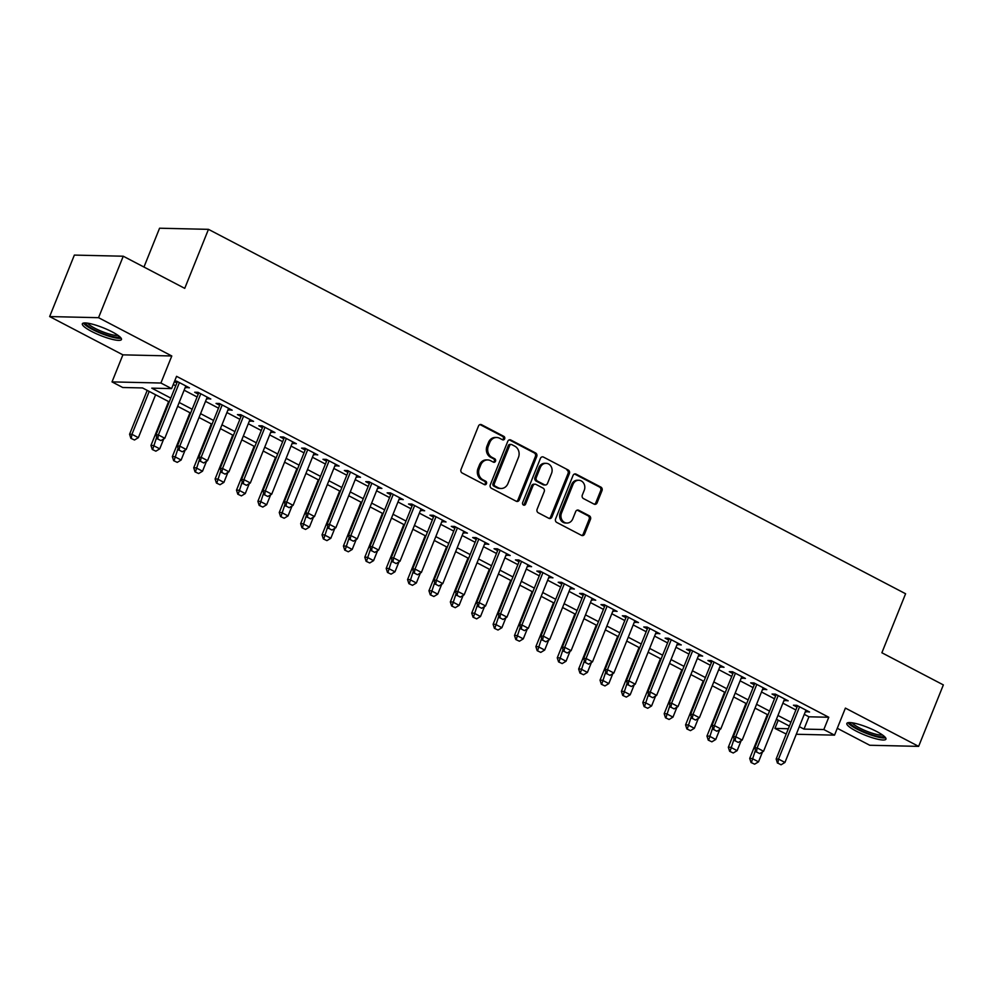 <?xml version="1.0" encoding="UTF-8"?>
<svg xmlns="http://www.w3.org/2000/svg" width="993" height="993" viewBox="0 0 993 993"><rect width="100%" height="100%" fill="white"/><g stroke="black" fill="none" stroke-linecap="round" stroke-linejoin="round"><path stroke-width="1.49" d="M504.655 438.832A1.862 1.614 91.3 0 0 503.861 436.374L481.568 424.719A2.656 2.309 91.3 0 0 478.489 426.034L461.025 469.478A2.656 2.309 91.3 0 0 462.155 472.991L484.46 484.646A1.862 1.614 91.3 0 0 485.813 481.27L482.933 479.768A8.49 7.398 91.3 0 1 479.321 468.522L480.773 464.91A8.49 7.398 91.3 0 1 487.687 459.933A8.49 7.398 91.3 0 1 490.592 460.69L493.484 462.204A1.862 1.614 91.3 0 0 494.837 458.828L491.957 457.314A8.49 7.398 91.3 0 1 488.345 446.08L489.797 442.456A8.49 7.398 91.3 0 1 496.711 437.491A8.49 7.398 91.3 0 1 499.616 438.248L502.508 439.762A1.862 1.614 91.3 0 0 504.655 438.832M502.483 439.75A1.862 1.614 91.3 0 0 502.545 436.349L480.24 424.694A2.656 2.309 91.3 0 0 479.991 424.582M484.435 484.634A1.862 1.614 91.3 0 0 484.497 481.245L481.605 479.731L482.933 479.768M493.459 462.192A1.862 1.614 91.3 0 0 493.521 458.791L490.629 457.289L491.957 457.314M876.695 731.518A21.064 4.084 -158.1 0 0 846.843 723.425A21.064 4.084 -158.1 0 0 856.078 731.047A21.064 4.084 -158.1 0 0 885.942 739.14A21.064 4.084 -158.1 0 0 876.695 731.518M112.209 331.898A21.064 4.084 -158.1 0 0 82.345 323.805A21.064 4.084 -158.1 0 0 91.592 331.426A21.064 4.084 -158.1 0 0 121.444 339.519A21.064 4.084 -158.1 0 0 112.209 331.898M594.05 504.109A2.656 2.309 91.3 0 0 597.116 502.793L602.019 490.604A2.656 2.309 91.3 0 0 600.889 487.104L576.126 474.145A2.656 2.309 91.3 0 0 573.048 475.461L555.583 518.917A2.656 2.309 91.3 0 0 556.713 522.417L581.488 535.364A2.656 2.309 91.3 0 0 584.554 534.048L590.475 519.327A2.656 2.309 91.3 0 0 589.346 515.814L578.745 510.278A2.656 2.309 91.3 0 0 575.679 511.594L572.738 518.892A7.088 6.181 91.3 0 1 566.966 523.05A7.088 6.181 91.3 0 1 561.517 513.021L573.011 484.423A7.088 6.181 91.3 0 1 578.782 480.264A7.088 6.181 91.3 0 1 584.244 490.294L582.32 495.06A2.656 2.309 91.3 0 0 583.45 498.573L594.05 504.109M804.28 714.352L808.947 716.797L828.77 717.256L823.83 729.545L834.53 735.143L796.274 734.261M123.256 256.219L98.543 317.686L49.65 316.568L74.363 255.089L123.256 256.219L184.735 288.355L208.468 229.346L905.591 593.752L881.871 652.761L943.35 684.909L918.637 746.376L845.403 708.096L834.53 735.143M49.65 316.568L122.896 354.849L171.789 355.978L98.543 317.686M171.789 355.978L160.916 383.025L171.603 388.611L151.78 388.151L170.784 398.094M828.77 717.256L176.555 376.322L171.603 388.611M536.741 456.482A2.656 2.309 91.3 0 0 535.612 452.969L510.849 440.023A2.656 2.309 91.3 0 0 507.771 441.339L490.306 484.783A2.656 2.309 91.3 0 0 491.436 488.295L516.211 501.242A2.656 2.309 91.3 0 0 519.277 499.926L536.741 456.482L535.413 456.457A2.656 2.309 91.3 0 0 534.296 452.945L509.521 439.998A2.656 2.309 91.3 0 0 509.272 439.887M543.481 457.09L568.257 470.037A2.656 2.309 91.3 0 1 569.386 473.549L551.922 516.993A2.656 2.309 91.3 0 1 548.844 518.309L538.243 512.76A2.656 2.309 91.3 0 1 537.114 509.26L544.201 491.634A2.656 2.309 91.3 0 0 543.072 488.122L536.046 484.447A2.656 2.309 91.3 0 0 532.968 485.763L525.595 504.109A1.862 1.614 91.3 0 1 522.653 502.57L540.415 458.406A2.656 2.309 91.3 0 1 543.481 457.09L568.257 470.037M837.273 728.291L869.744 745.259L918.637 746.376M185.281 387.32L189.427 387.829L176.593 381.126L174.631 381.089M206.668 398.503L210.801 399.012L197.979 392.309L194.678 392.235L198.265 394.109M228.055 409.675L232.188 410.196L219.366 403.481L216.052 403.406L219.652 405.281M249.429 420.858L253.575 421.367L240.74 414.664L237.439 414.59L241.038 416.464M270.816 432.029L274.962 432.551L262.127 425.836L258.825 425.761L262.425 427.648M292.203 443.213L296.348 443.722L283.514 437.019L280.212 436.945L283.799 438.819M313.589 454.384L317.735 454.906L304.901 448.203L301.599 448.116L305.186 450.003M334.976 465.568L339.109 466.077L326.287 459.374L322.973 459.3L326.573 461.174M356.35 476.752L360.496 477.261L347.662 470.558L344.36 470.483L347.96 472.358M377.737 487.923L381.883 488.444L369.048 481.729L365.747 481.655L369.346 483.529M399.124 499.107L403.27 499.616L390.435 492.913L387.133 492.838L390.721 494.713M420.511 510.278L424.656 510.799L411.822 504.084L408.52 504.01L412.107 505.896M441.897 521.462L446.031 521.97L433.209 515.268L429.907 515.193L433.494 517.068M463.284 532.633L467.418 533.154L454.595 526.439L451.281 526.364L454.881 528.251M484.658 543.816L488.804 544.325L475.97 537.623L472.668 537.548L476.268 539.422M506.045 555L510.191 555.509L497.356 548.806L494.055 548.732L497.642 550.606M527.432 566.171L531.578 566.693L518.743 559.978L515.441 559.903L519.029 561.777M548.819 577.355L552.952 577.864L540.13 571.161L536.828 571.087L540.415 572.961M570.205 588.526L574.339 589.048L561.517 582.332L558.203 582.258L561.802 584.145M591.58 599.71L595.726 600.219L582.891 593.516L579.589 593.442L583.189 595.316M612.966 610.881L617.112 611.403L604.278 604.687L600.976 604.613L604.563 606.5M634.353 622.065L638.499 622.574L625.664 615.871L622.363 615.797L625.95 617.671M655.74 633.249L659.873 633.757L647.051 627.055L643.749 626.968L647.337 628.854M677.127 644.42L681.26 644.941L668.438 638.226L665.124 638.151L668.723 640.026M698.501 655.603L702.647 656.112L689.812 649.41L686.511 649.335L690.11 651.209M719.888 666.775L724.034 667.296L711.199 660.581L707.897 660.506L711.497 662.393M741.274 677.958L745.42 678.467L732.586 671.764L729.284 671.69L732.871 673.564M762.661 689.13L766.807 689.651L753.972 682.936L750.671 682.861L754.258 684.748M784.048 700.313L788.181 700.822L775.359 694.119L772.045 694.045L775.645 695.919M173.266 384.502L175.736 385.793M184.127 390.187L197.111 396.977M205.514 401.358L218.497 408.148M226.9 412.542L239.884 419.331M248.287 423.726L261.271 430.503M269.662 434.897L282.657 441.686M291.048 446.08L304.032 452.87M312.435 457.252L325.419 464.041M333.822 468.435L346.805 475.225M355.209 479.607L368.192 486.396M376.583 490.79L389.579 497.58M397.97 501.974L410.953 508.751M419.356 513.145L432.34 519.935M440.743 524.329L453.727 531.118M462.13 535.5L475.113 542.29M483.517 546.684L496.5 553.473M504.891 557.855L517.874 564.645M526.278 569.039L539.261 575.828M547.664 580.222L560.648 587M569.051 591.394L582.035 598.183M590.438 602.577L603.421 609.367M611.812 613.748L624.796 620.538M633.199 624.932L646.182 631.722M654.586 636.103L667.569 642.893M675.972 647.287L688.956 654.077M697.359 658.471L710.343 665.248M718.733 669.642L731.729 676.432M740.12 680.826L753.104 687.603M761.507 691.997L774.49 698.787M782.894 703.181L795.877 709.97M174.408 381.635L176.878 382.926M805.422 711.485L809.568 712.006L796.734 705.303L793.432 705.216L797.031 707.103M208.468 229.346L159.563 228.216L143.96 267.043M786.208 734.026L774.937 728.428L788.33 728.738M778.227 720.235L774.937 728.428M169.257 401.904L142.533 387.94L122.71 387.493L112.023 381.895L160.916 383.025M122.896 354.849L112.023 381.895M799.328 726.653L804.007 729.098L823.83 729.545M179.187 402.475L192.17 409.265M200.574 413.659L213.557 420.449M221.96 424.843L234.944 431.62M243.335 436.014L256.331 442.804M264.721 447.198L277.705 453.987M286.108 458.369L299.092 465.158M307.495 469.552L320.478 476.342M328.882 480.724L341.865 487.513M350.256 491.907L363.252 498.697M371.643 503.091L384.626 509.868M393.029 514.262L406.013 521.052M414.416 525.446L427.4 532.223M435.803 536.617L448.786 543.407M457.19 547.801L470.173 554.591M478.564 558.972L491.547 565.762M499.951 570.156L512.934 576.945M521.337 581.327L534.321 588.117M542.724 592.511L555.708 599.3M564.111 603.694L577.094 610.472M585.485 614.866L598.481 621.655M606.872 626.049L619.855 632.839M628.259 637.221L641.242 644.01M649.645 648.404L662.629 655.194M671.032 659.575L684.016 666.365M692.406 670.759L705.402 677.549M713.793 681.943L726.777 688.72M735.18 693.114L748.163 699.904M756.567 704.298L769.55 711.087M777.953 715.469L790.937 722.259M789.398 726.082L776.414 719.292M768.011 714.898L755.028 708.108M746.624 703.727L733.641 696.937M725.25 692.543L712.254 685.753M703.863 681.372L690.88 674.582M682.476 670.188L669.493 663.398M661.09 659.017L648.106 652.227M639.703 647.833L626.72 641.044M618.329 636.65L605.333 629.872M596.942 625.478L583.958 618.689M575.555 614.295L562.572 607.505M554.168 603.123L541.185 596.334M532.782 591.94L519.798 585.15M511.407 580.768L498.412 573.979M490.021 569.585L477.037 562.795M468.634 558.401L455.65 551.624M447.247 547.23L434.264 540.44M425.86 536.046L412.877 529.257M404.486 524.875L391.49 518.085M383.099 513.691L370.116 506.902M361.713 502.52L348.729 495.73M340.326 491.336L327.342 484.547M318.939 480.153L305.956 473.376M297.552 468.981L284.569 462.192M276.178 457.798L263.195 451.008M254.791 446.627L241.808 439.837M233.405 435.443L220.421 428.653M212.018 424.272L199.034 417.482M190.631 413.088L177.648 406.298M808.947 716.797L804.007 729.098M186.125 387.754L186.672 386.389M207.5 398.938L208.058 397.572M228.887 410.109L229.433 408.756M250.273 421.293L250.819 419.927M271.66 432.476L272.206 431.111M293.047 443.648L293.593 442.282M314.421 454.831L314.98 453.466M335.808 466.002L336.354 464.637M357.195 477.186L357.741 475.821M378.581 488.357L379.127 487.004M399.968 499.541L400.514 498.176M421.342 510.725L421.901 509.359M442.729 521.896L443.275 520.531M464.116 533.08L464.662 531.714M485.503 544.251L486.049 542.886M506.889 555.435L507.435 554.069M528.264 566.606L528.822 565.24M549.65 577.789L550.196 576.424M571.037 588.973L571.583 587.608M592.424 600.144L592.97 598.779M613.811 611.328L614.357 609.963M635.185 622.499L635.743 621.134M656.572 633.683L657.118 632.318M677.958 644.854L678.504 643.489M699.345 656.038L699.891 654.672M720.732 667.222L721.278 665.856M742.119 678.393L742.665 677.027M763.493 689.576L764.051 688.211M784.88 700.748L785.426 699.382M806.266 711.931L806.812 710.566M496.711 437.491L495.383 437.454A8.49 7.398 91.3 0 0 488.482 442.431L489.797 442.456M490.629 457.289A8.49 7.398 91.3 0 1 487.017 446.056L488.482 442.431M487.687 459.933L486.359 459.908A8.49 7.398 91.3 0 0 479.458 464.873L480.773 464.91M481.605 479.731A8.49 7.398 91.3 0 1 477.993 468.497L479.458 464.873M516.459 501.353A2.656 2.309 91.3 0 0 517.949 499.901L535.413 456.457M511.792 444.616A1.862 1.614 91.3 0 0 509.645 445.534L494.315 483.665A1.862 1.614 91.3 0 0 495.11 486.123L498.151 487.712A8.49 7.398 91.3 0 0 501.055 488.482A8.49 7.398 91.3 0 0 507.969 483.504L518.445 457.438A8.49 7.398 91.3 0 0 514.833 446.205L511.792 444.616M511.159 444.442L509.831 444.417A1.862 1.614 91.3 0 0 508.329 445.509L509.645 445.534M501.055 488.482L499.74 488.444A8.49 7.398 91.3 0 1 496.823 487.687L493.782 486.098A1.862 1.614 91.3 0 1 493 483.641L508.329 445.509M549.104 518.42A2.656 2.309 91.3 0 0 550.594 516.956L568.058 473.512A2.656 2.309 91.3 0 0 566.929 470.012M535.128 484.212L533.812 484.187A2.656 2.309 91.3 0 0 531.652 485.738L524.279 504.084L525.595 504.109M523.423 505.015A1.862 1.614 91.3 0 0 524.279 504.084M551.549 473.351A7.088 6.181 91.3 0 0 546.1 463.334A7.088 6.181 91.3 0 0 540.316 467.48L536.27 477.559A2.656 2.309 91.3 0 0 537.399 481.071L544.425 484.745A2.656 2.309 91.3 0 0 547.503 483.43L551.549 473.351M546.1 463.334L544.772 463.297A7.088 6.181 91.3 0 0 539 467.455L540.316 467.48M545.343 484.981L544.015 484.956A2.656 2.309 91.3 0 1 543.109 484.721L536.071 481.046A2.656 2.309 91.3 0 1 534.954 477.534L539 467.455M578.782 480.264L577.467 480.24A7.088 6.181 91.3 0 0 571.683 484.398L573.011 484.423M566.966 523.05L565.638 523.026A7.088 6.181 91.3 0 1 560.189 512.996L571.683 484.398M581.737 535.475A2.656 2.309 91.3 0 0 583.239 534.023L589.147 519.302A2.656 2.309 91.3 0 0 588.03 515.789L577.429 510.253A2.656 2.309 91.3 0 0 577.169 510.141M594.298 504.221A2.656 2.309 91.3 0 0 595.8 502.768L600.703 490.579A2.656 2.309 91.3 0 0 599.573 487.066L574.798 474.12A2.656 2.309 91.3 0 0 574.55 474.009M147.212 390.386L129.574 434.264L131.945 434.313L138.362 437.665L155.603 394.78M130.877 438.323L134.489 439.998L130.877 438.323L129.574 434.264M149.198 391.428L131.945 434.313L131.275 438.323M138.362 437.665L134.489 439.998M157.713 438.931L160.916 440.607L157.713 438.931L158.383 434.922L156 434.872L177.437 381.56M185.828 385.954L164.801 438.273L158.383 434.922L179.41 382.603M160.916 440.607L164.801 438.273M156 434.872L157.316 438.931M119.57 336.565A18.234 3.525 21.9 0 1 93.764 329.49A18.234 3.525 21.9 0 1 85.746 322.961M87.744 323.184A16.881 3.264 -158.1 0 0 94.918 328.273A16.881 3.264 -158.1 0 0 117.981 335.336M83.499 323.073A20.94 4.046 -158.1 0 0 92.448 329.453A20.94 4.046 -158.1 0 0 121.121 338.191M884.068 736.185A18.234 3.525 21.9 0 1 866.082 732.685A18.234 3.525 21.9 0 1 850.219 722.681A18.234 3.525 21.9 0 1 850.244 722.581M847.997 722.693A20.94 4.046 -158.1 0 0 865.673 733.07A20.94 4.046 -158.1 0 0 885.619 737.811M852.242 722.805A16.881 3.264 -158.1 0 0 866.455 731.121A16.881 3.264 -158.1 0 0 882.467 734.957M168.599 401.569L150.961 445.435L153.332 445.497L159.749 448.848L163.746 438.906M152.264 449.494L155.876 451.182L152.264 449.494L150.961 445.435M156.72 437.081L152.661 449.506M159.749 448.848L155.876 451.182M189.973 412.74L172.335 456.619L174.718 456.668L181.136 460.02L185.132 450.09M173.651 460.678L177.251 462.366L173.651 460.678L172.335 456.619M178.107 448.253L174.048 460.678M181.136 460.02L177.251 462.366M211.36 423.924L193.722 467.79L196.105 467.852L202.522 471.203L206.519 461.261M195.038 471.849L198.637 473.537L195.038 471.849L193.722 467.79M199.481 459.436L195.435 471.861M202.522 471.203L198.637 473.537M232.747 435.095L215.109 478.974L217.492 479.023L223.909 482.387L227.893 472.445M216.424 483.032L220.024 484.721L216.424 483.032L215.109 478.974M220.868 470.62L216.822 483.045M223.909 482.387L220.024 484.721M179.1 450.114L182.302 451.79L179.1 450.114L179.77 446.105L177.387 446.043L198.811 392.744M207.214 397.138L186.188 449.457L179.77 446.105L200.797 393.787M182.302 451.79L186.188 449.457M177.387 446.043L178.703 450.102M200.474 461.286L203.689 462.961L200.474 461.286L201.157 457.276L198.774 457.227L220.198 403.928M228.601 408.309L207.562 460.628L201.157 457.276L222.184 404.958M203.689 462.961L207.562 460.628M198.774 457.227L200.077 461.286M221.861 472.469L225.076 474.145L221.861 472.469L222.531 468.46L220.161 468.398L241.584 415.099M249.988 419.493L228.949 471.812L222.531 468.46L243.57 416.141M225.076 474.145L228.949 471.812M220.161 468.398L221.464 472.457M243.248 483.653L246.45 485.329L243.248 483.653L243.918 479.631L241.535 479.582L262.971 426.282M271.362 430.664L250.335 482.983L243.918 479.631L264.957 427.313M246.45 485.329L250.335 482.983M241.535 479.582L242.851 483.641M254.134 446.279L236.495 490.157L238.879 490.207L245.283 493.558L249.28 483.616M237.799 494.204L241.411 495.892L237.799 494.204L236.495 490.157M242.255 481.791L238.196 494.216M245.283 493.558L241.411 495.892M264.635 494.824L267.837 496.5L264.635 494.824L265.305 490.815L262.922 490.753L284.358 437.454M292.749 441.848L271.722 494.166L265.305 490.815L286.332 438.496M267.837 496.5L271.722 494.166M262.922 490.753L264.237 494.812M275.52 457.463L257.882 501.328L260.253 501.391L266.67 504.742L270.667 494.799M259.185 505.387L262.797 507.075L259.185 505.387L257.882 501.328M263.642 492.975L259.583 505.4M266.67 504.742L262.797 507.075M286.021 506.008L289.224 507.684L286.021 506.008L286.692 501.986L284.308 501.937L305.732 448.637M314.136 453.031L293.109 505.35L286.692 501.986L307.718 449.668M289.224 507.684L293.109 505.35M284.308 501.937L285.624 505.996M296.895 468.634L279.256 512.512L281.64 512.562L288.057 515.913L292.054 505.983M280.572 516.571L284.172 518.247L280.572 516.571L279.256 512.512M285.028 504.146L280.969 516.571M288.057 515.913L284.172 518.247M307.396 517.179L310.61 518.855L307.396 517.179L308.078 513.17L305.695 513.12L327.119 459.809M335.522 464.203L314.483 516.521L308.078 513.17L329.105 460.851M310.61 518.855L314.483 516.521M305.695 513.12L306.998 517.167M318.281 479.818L300.643 523.683L303.026 523.745L309.444 527.097L313.44 517.154M301.959 527.742L305.559 529.43L301.959 527.742L300.643 523.683M306.403 515.33L302.356 527.755M309.444 527.097L305.559 529.43M328.782 528.363L331.997 530.039L328.782 528.363L329.453 524.354L327.082 524.292L348.506 470.992M356.909 475.386L335.87 527.705L329.453 524.354L350.492 472.035M331.997 530.039L335.87 527.705M327.082 524.292L328.385 528.35M339.668 490.989L322.03 534.867L324.413 534.917L330.83 538.268L334.815 528.338M323.346 538.926L326.945 540.614L323.346 538.926L322.03 534.867M327.789 526.501L323.743 538.926M330.83 538.268L326.945 540.614M350.169 539.534L353.371 541.21L350.169 539.534L350.839 535.525L348.469 535.475L369.892 482.176M378.283 486.558L357.257 538.876L350.839 535.525L371.879 483.206M353.371 541.21L357.257 538.876M348.469 535.475L349.772 539.534M361.055 502.173L343.417 546.038L345.8 546.1L352.205 549.452L356.202 539.509M344.72 550.097L348.332 551.785L344.72 550.097L343.417 546.038M349.176 537.685L345.117 550.11M352.205 549.452L348.332 551.785M371.556 550.718L374.758 552.393L371.556 550.718L372.226 546.709L369.843 546.646L391.279 493.347M399.67 497.741L378.643 550.06L372.226 546.709L393.253 494.39M374.758 552.393L378.643 550.06M369.843 546.646L371.159 550.705M382.442 513.344L364.803 557.222L367.174 557.272L373.591 560.635L377.588 550.693M366.107 561.281L369.719 562.969L366.107 561.281L364.803 557.222M370.563 548.856L366.504 561.293M373.591 560.635L369.719 562.969M392.943 561.889L396.145 563.577L392.943 561.889L393.613 557.88L391.23 557.83L412.654 504.531M421.057 508.912L400.03 561.231L393.613 557.88L414.64 505.561M396.145 563.577L400.03 561.231M391.23 557.83L392.545 561.889M403.816 524.527L386.19 568.406L388.561 568.455L394.978 571.807L398.975 561.864M387.493 572.452L391.093 574.14L387.493 572.452L386.19 568.406M391.95 560.04L387.891 572.464M394.978 571.807L391.093 574.14M414.317 573.073L417.532 574.748L414.317 573.073L415 569.063L412.616 569.001L434.04 515.702M442.444 520.096L421.404 572.415L415 569.063L436.026 516.745M417.532 574.748L421.404 572.415M412.616 569.001L413.932 573.06M425.203 535.711L407.564 579.577L409.948 579.627L416.365 582.99L420.362 573.048M408.88 583.636L412.48 585.324L408.88 583.636L407.564 579.577M413.324 571.223L409.277 583.648M416.365 582.99L412.48 585.324M435.704 584.256L438.918 585.932L435.704 584.256L436.374 580.235L434.003 580.185L455.427 526.886M463.83 531.28L442.791 583.599L436.374 580.235L457.413 527.916M438.918 585.932L442.791 583.599M434.003 580.185L435.306 584.244M446.589 546.882L428.951 590.761L431.334 590.81L437.752 594.162L441.748 584.232M430.267 594.819L433.867 596.495L430.267 594.819L428.951 590.761M434.711 582.394L430.664 594.819M437.752 594.162L433.867 596.495M457.09 595.428L460.293 597.103L457.09 595.428L457.761 591.418L455.39 591.369L476.814 538.057M485.217 542.451L464.178 594.77L457.761 591.418L478.8 539.1M460.293 597.103L464.178 594.77M455.39 591.369L456.693 595.415M467.976 558.066L450.338 601.932L452.721 601.994L459.126 605.345L463.123 595.403M451.654 605.991L455.253 607.679L451.654 605.991L450.338 601.932M456.097 593.578L452.038 606.003M459.126 605.345L455.253 607.679M478.477 606.611L481.679 608.287L478.477 606.611L479.147 602.602L476.764 602.54L498.201 549.241M506.591 553.635L485.565 605.953L479.147 602.602L500.174 550.271M481.679 608.287L485.565 605.953M476.764 602.54L478.08 606.599M489.363 569.237L471.725 613.115L474.095 613.165L480.513 616.516L484.51 606.586M473.028 617.174L476.64 618.862L473.028 617.174L471.725 613.115M477.484 604.749L473.425 617.174M480.513 616.516L476.64 618.862M499.864 617.783L503.066 619.458L499.864 617.783L500.534 613.773L498.151 613.724L519.575 560.412M527.978 564.806L506.951 617.125L500.534 613.773L521.561 561.455M503.066 619.458L506.951 617.125M498.151 613.724L499.467 617.783M510.737 580.421L493.111 624.287L495.482 624.349L501.899 627.7L505.896 617.758M494.415 628.346L498.014 630.034L494.415 628.346L493.111 624.287M498.871 615.933L494.812 628.358M501.899 627.7L498.014 630.034M521.238 628.966L524.453 630.642L521.238 628.966L521.921 624.957L519.538 624.895L540.962 571.596M549.365 575.99L528.326 628.308L521.921 624.957L542.948 572.638M524.453 630.642L528.326 628.308M519.538 624.895L520.853 628.954M532.124 591.592L514.486 635.47L516.869 635.52L523.286 638.871L527.283 628.941M515.801 639.529L519.401 641.217L515.801 639.529L514.486 635.47M520.258 627.104L516.199 639.542M523.286 638.871L519.401 641.217M542.625 640.137L545.84 641.826L542.625 640.137L543.295 636.128L540.924 636.079L562.348 582.779M570.752 587.161L549.712 639.48L543.295 636.128L564.334 583.81M545.84 641.826L549.712 639.48M540.924 636.079L542.228 640.137M553.511 602.776L535.872 646.642L538.256 646.704L544.673 650.055L548.67 640.113M537.188 650.7L540.788 652.389L537.188 650.7L535.872 646.642M541.632 638.288L537.585 650.713M544.673 650.055L540.788 652.389M564.012 651.321L567.226 652.997L564.012 651.321L564.682 647.312L562.311 647.25L583.735 593.951M592.138 598.345L571.099 650.663L564.682 647.312L585.721 594.993M567.226 652.997L571.099 650.663M562.311 647.25L563.614 651.309M574.897 613.947L557.259 657.825L559.642 657.875L566.047 661.239L570.044 651.296M558.575 661.884L562.175 663.572L558.575 661.884L557.259 657.825M563.019 649.472L558.96 661.897M566.047 661.239L562.175 663.572M585.398 662.505L588.601 664.18L585.398 662.505L586.069 658.483L583.685 658.433L605.122 605.134M613.513 609.516L592.486 661.847L586.069 658.483L607.108 606.164M588.601 664.18L592.486 661.847M583.685 658.433L585.001 662.492M596.284 625.131L578.646 669.009L581.017 669.059L587.434 672.41L591.431 662.48M579.949 673.068L583.561 674.744L579.949 673.068L578.646 669.009M584.405 660.643L580.346 673.068M587.434 672.41L583.561 674.744M606.785 673.676L609.987 675.352L606.785 673.676L607.455 669.667L605.072 669.617L626.496 616.305M634.899 620.699L613.873 673.018L607.455 669.667L628.482 617.348M609.987 675.352L613.873 673.018M605.072 669.617L606.388 673.664M617.671 636.314L600.033 680.18L602.403 680.242L608.821 683.594L612.818 673.651M601.336 684.239L604.948 685.927L601.336 684.239L600.033 680.18M605.792 671.827L601.733 684.251M608.821 683.594L604.948 685.927M628.172 684.86L631.374 686.535L628.172 684.86L628.842 680.838L626.459 680.788L647.883 627.489M656.286 631.883L635.259 684.202L628.842 680.838L649.869 628.519M631.374 686.535L635.259 684.202M626.459 680.788L627.775 684.847M639.045 647.486L621.407 691.364L623.79 691.413L630.207 694.765L634.204 684.835M622.723 695.423L626.322 697.098L622.723 695.423L621.407 691.364M627.179 682.998L623.12 695.423M630.207 694.765L626.322 697.098M649.546 696.031L652.761 697.707L649.546 696.031L650.229 692.022L647.846 691.972L669.27 638.66M677.673 643.054L656.634 695.373L650.229 692.022L671.256 639.703M652.761 697.707L656.634 695.373M647.846 691.972L649.149 696.031M660.432 658.669L642.794 702.535L645.177 702.597L651.594 705.949L655.591 696.006M644.109 706.594L647.709 708.282L644.109 706.594L642.794 702.535M648.553 694.181L644.507 706.606M651.594 705.949L647.709 708.282M670.933 707.215L674.148 708.89L670.933 707.215L671.603 703.205L669.232 703.143L690.656 649.844M699.06 654.238L678.02 706.557L671.603 703.205L692.642 650.887M674.148 708.89L678.02 706.557M669.232 703.143L670.536 707.202M681.819 669.841L664.18 713.719L666.564 713.768L672.981 717.12L676.965 707.19M665.496 717.778L669.096 719.466L665.496 717.778L664.18 713.719M669.94 705.353L665.893 717.79M672.981 717.12L669.096 719.466M692.32 718.386L695.522 720.062L692.32 718.386L692.99 714.377L690.607 714.327L712.043 661.028M720.434 665.409L699.407 717.728L692.99 714.377L714.029 662.058M695.522 720.062L699.407 717.728M690.607 714.327L691.922 718.386M703.205 681.024L685.567 724.89L687.95 724.952L694.355 728.303L698.352 718.361M686.871 728.949L690.483 730.637L686.871 728.949L685.567 724.89M691.327 716.536L687.268 728.961M694.355 728.303L690.483 730.637M713.706 729.57L716.909 731.245L713.706 729.57L714.377 725.56L711.993 725.498L733.43 672.199M741.821 676.593L720.794 728.912L714.377 725.56L735.403 673.242M716.909 731.245L720.794 728.912M711.993 725.498L713.309 729.557M724.592 692.195L706.954 736.074L709.325 736.123L715.742 739.487L719.739 729.545M708.257 740.133L711.869 741.821L708.257 740.133L706.954 736.074M712.713 727.72L708.654 740.145M715.742 739.487L711.869 741.821M735.093 740.753L738.295 742.429L735.093 740.753L735.763 736.732L733.38 736.682L754.804 683.383M763.207 687.764L742.181 740.083L735.763 736.732L756.79 684.413M738.295 742.429L742.181 740.083M733.38 736.682L734.696 740.741M745.966 703.379L728.328 747.257L730.711 747.307L737.129 750.658L741.126 740.716M729.644 751.304L733.244 752.992L729.644 751.304L728.328 747.257M734.1 738.891L730.041 751.316M737.129 750.658L733.244 752.992M756.467 751.924L759.682 753.6L756.467 751.924L757.15 747.915L754.767 747.853L776.191 694.554M784.594 698.948L763.555 751.267L757.15 747.915L778.177 695.596M759.682 753.6L763.555 751.267M754.767 747.853L756.07 751.912M767.353 714.563L749.715 758.429L752.098 758.491L758.515 761.842L762.512 751.9M751.031 762.487L754.63 764.176L751.031 762.487L749.715 758.429M755.474 750.075L751.428 762.5M758.515 761.842L754.63 764.176M777.854 763.108L781.069 764.784L777.854 763.108L778.524 759.086L776.154 759.037L797.578 705.738M805.981 710.132L784.942 762.45L778.524 759.086L799.564 706.768M781.069 764.784L784.942 762.45M776.154 759.037L777.457 763.096M502.545 436.349L503.861 436.374M484.497 481.245L485.813 481.27M493.521 458.791L494.837 458.828M487.017 446.056L488.345 446.08M477.993 468.497L479.321 468.522M480.24 424.694L481.568 424.719M517.949 499.901L519.277 499.926M509.521 439.998L510.849 440.023M534.296 452.945L535.612 452.969M493 483.641L494.315 483.665M493.782 486.098L495.11 486.123M496.823 487.687L498.151 487.712M568.058 473.512L569.386 473.549M550.594 516.956L551.922 516.993M531.652 485.738L532.968 485.763M534.954 477.534L536.27 477.559M536.071 481.046L537.399 481.071M543.109 484.721L544.425 484.745M560.189 512.996L561.517 513.021M577.429 510.253L578.745 510.278M588.03 515.789L589.346 515.814M589.147 519.302L590.475 519.327M583.239 534.023L584.554 534.048M574.798 474.12L576.126 474.145M599.573 487.066L600.889 487.104M600.703 490.579L602.019 490.604M595.8 502.768L597.116 502.793"/></g></svg>
